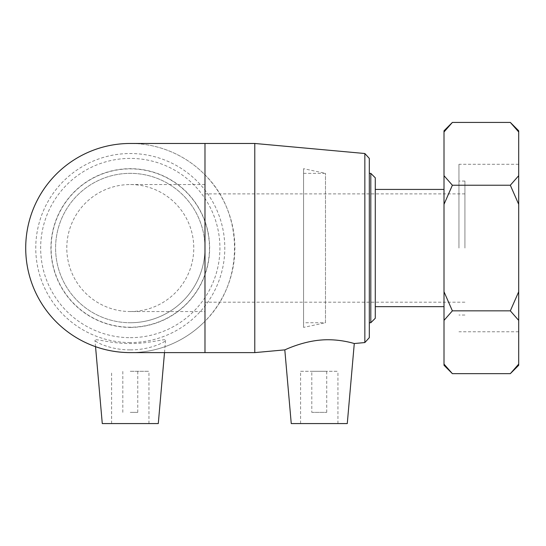 <?xml version="1.0" encoding="UTF-8"?>
<svg xmlns="http://www.w3.org/2000/svg" width="546" height="546" viewBox="0 0 546 546"><rect width="100%" height="100%" fill="white"/><g stroke="black" fill="none" stroke-linecap="round" stroke-linejoin="round"><path stroke-width="0.41" stroke-dasharray="2.73 2.05" d="M452.381 122.427L444.007 131.975L444.007 175.689L452.381 185.23L510.326 185.23L518.7 175.689L518.7 131.975L510.326 122.427M452.381 185.23L444.007 204.327L444.007 291.755L452.381 310.845L510.326 310.845L518.7 291.755L518.7 204.327L510.326 185.23M510.326 373.655L518.7 364.107L518.7 320.393L510.326 310.845M452.381 310.845L444.007 320.393L444.007 364.107L452.381 373.655M518.7 291.755L518.7 320.393M518.7 175.689L518.7 204.327M518.7 364.107L518.7 365.281M518.7 130.801L518.7 131.975M444.007 204.327L444.007 175.689M444.007 320.393L444.007 291.755M444.007 131.975L444.007 130.801M444.007 365.281L444.007 364.107M444.007 248.041L444.007 306.661L444.007 248.041M518.7 248.041L518.7 164.298L518.7 248.041M375.286 177.825L375.286 318.257M370.802 322.734L370.802 173.348M369.308 248.041L369.308 322.734L369.308 248.041M375.286 248.041L375.286 306.661L375.286 248.041M130.282 322.734A74.693 74.693 0 0 0 194.97 210.695A74.693 74.693 0 0 0 65.595 210.695A74.693 74.693 0 0 0 130.282 322.734A74.693 74.693 0 0 0 194.97 210.695A74.693 74.693 0 0 0 65.595 210.695A74.693 74.693 0 0 0 130.282 322.734M130.282 327.218A79.177 79.177 0 0 1 61.718 208.449A79.177 79.177 0 0 1 198.853 208.449A79.177 79.177 0 0 1 130.282 327.218M130.282 337.674A89.633 89.633 0 0 0 207.91 203.221A89.633 89.633 0 0 0 52.662 203.221A89.633 89.633 0 0 0 130.282 337.674M130.282 342.56A94.526 94.526 0 0 1 48.423 200.778A94.526 94.526 0 0 1 212.141 200.778A94.526 94.526 0 0 1 130.282 342.56M130.282 352.614A104.573 104.573 0 0 0 220.85 195.755A104.573 104.573 0 0 0 39.721 195.755A104.573 104.573 0 0 0 204.982 321.225L204.982 352.614M130.282 349.87C149.201 350.116 165.691 342.083 165.588 340.192L165.575 340.062C165.349 338.397 148.58 343.734 130.282 343.53C111.459 343.727 94.362 338.131 94.984 340.192C94.881 342.083 111.37 350.116 130.282 349.87M369.308 158.408L369.308 337.674M364.844 342.56L364.844 153.515M254.777 143.468L254.777 352.614M354.279 343.53C354.702 343.734 339.059 338.397 320.679 340.062C301.44 341.646 284.493 350.129 284.807 349.87M204.982 248.041L204.982 184.548L204.982 248.041A74.693 74.693 0 0 0 92.936 183.354A74.693 74.693 0 0 0 92.936 312.728A74.693 74.693 0 0 0 204.982 248.041A74.693 74.693 0 0 0 92.936 183.354A74.693 74.693 0 0 0 92.936 312.728A74.693 74.693 0 0 0 204.982 248.041M464.919 248.041L464.919 181.047L464.919 248.041M458.947 248.041L458.947 164.298L458.947 248.041M130.282 311.534A63.493 63.493 0 0 0 193.775 248.041A63.493 63.493 0 0 0 130.282 184.548A63.493 63.493 0 0 0 66.796 248.041A63.493 63.493 0 0 0 130.282 311.534L204.982 311.534M204.982 143.468L204.982 174.856A104.573 104.573 0 0 0 130.289 143.468M311.793 412.367L326.733 412.367L311.793 412.367L311.793 371.287L326.733 371.287L311.793 371.287M300.587 371.287L337.94 371.287L300.587 371.287L300.587 423.573L337.94 423.573L300.587 423.573M204.982 174.856C244.355 213.445 244.355 282.637 204.982 321.225M347.276 423.573L291.25 423.573M130.282 412.367L137.756 412.367L130.282 412.367M130.282 371.287L148.956 371.287L130.282 371.287M158.292 423.573L102.273 423.573M130.282 327.395A79.354 79.354 0 0 0 199.003 208.367A79.354 79.354 0 0 0 61.562 208.367A79.354 79.354 0 0 0 130.282 327.395M303.576 322.734L303.576 173.348L303.576 322.734L325.491 322.734L325.491 173.348L325.491 322.734L303.576 327.395L303.576 168.687L303.576 327.395M464.919 193.885L204.982 193.885M464.919 302.197L204.982 302.197M464.919 181.047L458.947 181.047M464.919 315.035L458.947 315.035M518.7 164.298L458.947 164.298M518.7 331.784L458.947 331.784M204.982 184.548L130.282 184.548M326.733 412.367L326.733 371.287M337.94 423.573L337.94 371.287M137.756 412.367L137.756 371.287M122.816 412.367L122.816 371.287M148.956 423.573L148.956 371.287M111.609 423.573L111.609 371.287M164.503 352.614L165.588 340.192M95.543 346.676L94.977 340.192M303.576 173.348L325.491 173.348L303.576 168.687"/><path stroke-width="0.82" d="M518.7 175.689L510.326 185.23L452.381 185.23L444.007 175.689L444.007 131.975L452.381 122.427L510.326 122.427L518.7 131.975L518.7 291.755L510.326 310.845L452.381 310.845L444.007 291.755L444.007 204.327L452.381 185.23M452.381 373.655L444.007 364.107L444.007 365.281L452.381 373.655L510.326 373.655L518.7 364.107L518.7 291.755M510.326 185.23L518.7 204.327M510.326 310.845L518.7 320.393M444.007 364.107L444.007 320.393L452.381 310.845M510.326 373.655L518.7 365.281L518.7 364.107M518.7 131.975L518.7 130.801L510.326 122.427M452.381 122.427L444.007 130.801L444.007 131.975M444.007 175.689L444.007 204.327M444.007 291.755L444.007 320.393M370.802 322.734L375.286 318.257L375.286 177.825L370.802 173.348L370.802 322.734L369.308 322.734M364.844 342.56L369.308 337.674L369.308 158.408L364.844 153.515L364.844 342.56L354.279 343.53C354.702 343.734 339.059 338.397 320.679 340.062C301.433 341.646 284.493 350.129 284.807 349.87L254.777 352.614L254.777 143.468L130.282 143.468A104.573 104.573 0 0 0 25.71 248.041A104.573 104.573 0 0 0 130.289 352.614L204.982 352.614L204.982 143.468M254.777 352.614L204.982 352.614M284.807 349.87L291.25 423.573L347.276 423.573L354.279 343.53M95.543 346.676L102.273 423.573L158.292 423.573L164.503 352.614M370.802 173.348L369.308 173.348M364.844 153.515L254.777 143.468M444.007 189.421L375.286 189.421M444.007 306.661L375.286 306.661"/></g></svg>
